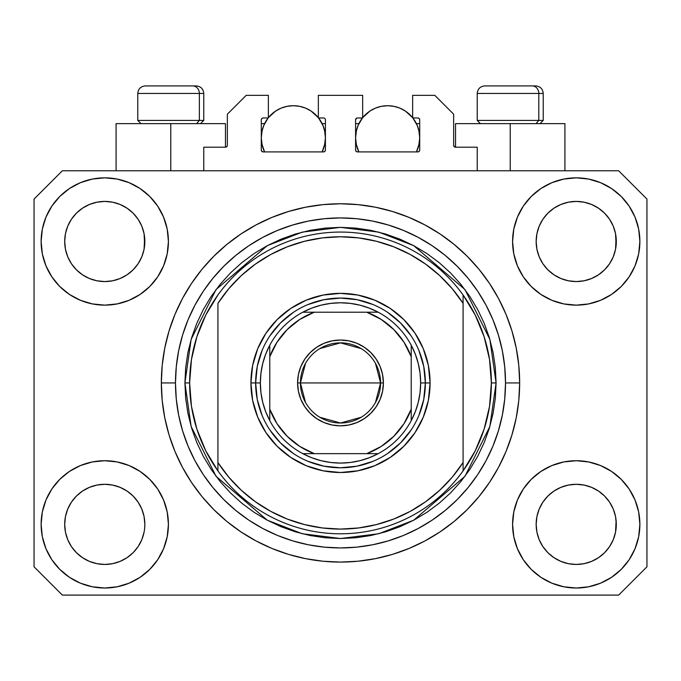 <?xml version="1.0" encoding="UTF-8"?>
<svg xmlns="http://www.w3.org/2000/svg" width="681" height="681" viewBox="0 0 681 681"><rect width="100%" height="100%" fill="white"/><g stroke="black" fill="none" stroke-linecap="round" stroke-linejoin="round"><path stroke-width="1.02" d="M203.772 170.778L203.772 147.198L225.462 147.198L203.772 147.198L203.772 170.778M227.352 145.317L227.352 114.195L227.352 145.317A1.89 1.89 0 0 1 225.462 147.198L226.186 147.053L225.462 147.198L225.462 123.627L170.778 123.627L170.778 170.778L170.778 123.627L116.085 123.627L116.085 170.778L116.085 123.627L225.462 123.627M227.352 114.195L246.207 95.34L268.365 95.34L268.365 117.966L263.181 117.966L268.365 117.966L268.365 95.34L246.207 95.34L227.352 114.195M261.291 119.856L261.291 150.033L261.291 119.856A1.89 1.89 0 0 1 263.181 117.966L262.457 118.111L263.181 117.966M263.181 151.914A1.89 1.89 0 0 1 261.291 150.033L261.844 151.361L263.181 151.914L323.526 151.914L263.181 151.914M325.416 150.033A1.89 1.89 0 0 1 323.526 151.914L324.863 151.361L325.416 150.033L325.416 119.856L325.416 150.033M323.526 117.966L318.342 117.966L323.526 117.966A1.89 1.89 0 0 1 325.416 119.856L325.271 119.132L325.416 119.856M318.342 117.966L318.342 95.34L318.342 117.966M362.658 95.34L318.342 95.34L362.658 95.34L362.658 117.966L357.474 117.966L362.658 117.966L362.658 95.34M356.137 118.52L356.75 118.111L355.584 119.856L355.584 150.033L355.584 119.856A1.89 1.89 0 0 1 357.474 117.966L356.75 118.111L357.474 117.966M357.474 151.914A1.89 1.89 0 0 1 355.584 150.033L356.137 151.361L357.474 151.914L417.819 151.914L357.474 151.914M419.709 150.033A1.89 1.89 0 0 1 417.819 151.914L419.155 151.361L419.709 150.033L419.709 119.856L419.709 150.033M417.819 117.966L412.635 117.966L417.819 117.966A1.89 1.89 0 0 1 419.709 119.856L419.564 119.132L419.709 119.856M412.635 117.966L412.635 95.34L434.793 95.34L453.648 114.195L453.648 145.317L453.648 114.195L434.793 95.34L412.635 95.34L412.635 117.966M453.793 146.04L455.538 147.198L455.538 123.627L510.222 123.627L510.222 170.778L510.222 123.627L564.915 123.627L455.538 123.627L455.538 147.198L477.228 147.198L455.538 147.198A1.89 1.89 0 0 1 453.648 145.317L453.793 146.04L453.648 145.317M477.228 147.198L477.228 170.778L477.228 147.198M418.543 118.111L419.564 119.132L418.543 118.111M324.863 118.52L325.271 119.132M261.436 119.132L262.457 118.111L261.436 119.132M227.207 146.04L226.186 147.053M138.09 546.63L141.793 539.71L144.074 532.184L141.793 539.71L138.09 546.63L141.793 539.71L138.09 546.63L133.11 552.708L138.09 546.63L133.11 552.708L127.032 557.688L133.11 552.708L127.032 557.688L120.103 561.391L127.032 557.688L120.103 561.391L112.586 563.672L104.772 564.447L96.949 563.672L89.432 561.391L82.503 557.688L89.432 561.391L82.503 557.688L76.434 552.708L71.445 546.63L67.742 539.71L65.461 532.184A40.077 40.077 0 0 0 65.461 532.193L67.742 539.71L65.461 532.184L64.695 524.37A40.077 40.077 0 0 1 104.772 484.293A40.077 40.077 0 0 1 144.84 524.37L144.84 524.438M542.927 502.084L542.927 502.076A40.077 40.077 0 0 0 542.919 502.093L539.207 509.03L542.91 502.11L547.916 496.015A40.077 40.077 0 0 0 547.89 496.032L542.91 502.11L547.89 496.032L553.968 491.052A40.077 40.077 0 0 0 553.934 491.069L547.89 496.032L553.968 491.052L560.897 487.349L553.968 491.052L560.897 487.349L568.414 485.068L576.228 484.293L584.051 485.068L591.568 487.349L598.522 491.069A40.077 40.077 0 0 0 598.505 491.052L591.568 487.349L598.497 491.052L604.566 496.032L609.555 502.11L613.258 509.03L615.539 516.556L613.258 509.03L615.539 516.556L616.305 524.37A40.077 40.077 0 0 1 576.228 564.447A40.077 40.077 0 0 1 536.16 524.37L536.16 524.37A40.077 40.077 0 0 1 576.228 484.293A40.077 40.077 0 0 1 616.305 524.37L616.305 524.438M598.395 208.105L604.566 213.153L609.555 219.231A40.077 40.077 0 0 0 598.505 208.182L591.568 204.47L598.497 208.173L604.566 213.153L609.555 219.231L613.258 226.16L615.539 233.677L613.258 226.16L615.539 233.677L616.109 245.432L616.305 241.491A40.077 40.077 0 0 1 576.228 281.568A40.077 40.077 0 0 1 536.16 241.491L536.347 245.424L536.16 241.491A40.077 40.077 0 0 1 576.228 201.423A40.077 40.077 0 0 1 616.305 241.491L616.305 241.559M584.051 202.189L576.228 201.423L584.051 202.189L591.568 204.47A40.077 40.077 0 0 0 560.906 204.462L553.968 208.173L547.89 213.153L542.91 219.231L539.207 226.16L536.926 233.677L539.207 226.16L542.91 219.231L547.89 213.153L553.968 208.173L560.897 204.47L568.414 202.189L576.228 201.423L584.051 202.189L591.568 204.47L598.497 208.173M126.938 208.105L133.11 213.153L138.09 219.231A40.077 40.077 0 0 0 127.041 208.182L120.103 204.47L127.032 208.173L133.11 213.153L138.09 219.231L141.793 226.16L144.074 233.677L141.793 226.16L144.074 233.677L144.653 245.432L144.84 241.491A40.077 40.077 0 0 1 104.772 281.568A40.077 40.077 0 0 1 64.695 241.491L64.891 245.424L64.695 241.491A40.077 40.077 0 0 1 104.772 201.423A40.077 40.077 0 0 1 144.84 241.491L144.84 241.559M112.586 202.189L104.772 201.423L112.586 202.189L120.103 204.47A40.077 40.077 0 0 0 89.441 204.462L82.503 208.173L76.434 213.153L71.445 219.231L67.742 226.16L65.461 233.677L67.742 226.16L71.445 219.231L76.434 213.153L82.503 208.173L89.432 204.47L96.949 202.189L104.772 201.423L112.586 202.189L120.103 204.47L127.032 208.173M71.462 502.084L71.471 502.076A40.077 40.077 0 0 0 71.454 502.093L76.451 496.015A40.077 40.077 0 0 0 76.434 496.032L82.503 491.052A40.077 40.077 0 0 0 82.478 491.069L76.434 496.032L82.503 491.052L89.432 487.349L82.503 491.052L89.432 487.349L96.949 485.068L104.772 484.293L112.586 485.068L120.103 487.349L127.066 491.069A40.077 40.077 0 0 0 127.041 491.052L120.103 487.349L127.032 491.052L133.11 496.032L138.09 502.11L141.793 509.03L138.09 502.11L141.793 509.03L144.074 516.556L141.793 509.03L144.074 516.556L144.84 524.37A40.077 40.077 0 0 1 104.772 564.447A40.077 40.077 0 0 1 64.695 524.37L65.461 516.556L67.742 509.03L65.461 516.556L67.742 509.03L71.445 502.11L67.742 509.03L71.445 502.11L76.434 496.032L71.445 502.11A40.077 40.077 0 0 0 71.437 502.127M82.478 274.792A40.077 40.077 0 0 0 82.495 274.809L76.434 269.829A40.077 40.077 0 0 0 76.451 269.846L76.417 269.812M96.932 280.793A40.077 40.077 0 0 0 96.966 280.802L89.432 278.52L82.461 274.784M144.84 241.491L144.653 237.567L144.074 249.314L141.793 256.831L144.074 249.314L141.793 256.831L138.09 263.76L141.793 256.831L138.09 263.76L133.11 269.829L138.073 263.785A40.077 40.077 0 0 0 138.081 263.768L133.11 269.829L127.032 274.818L133.084 269.855A40.077 40.077 0 0 0 133.11 269.829L127.032 274.818L120.103 278.52L127.032 274.818L120.103 278.52L112.586 280.793A40.077 40.077 0 0 0 112.603 280.793L104.772 281.568L96.949 280.793L89.432 278.52L82.503 274.818L89.432 278.52M82.503 274.818L76.434 269.829L71.445 263.76L67.742 256.831L65.461 249.314L67.742 256.831L65.461 249.314L64.695 241.491L65.461 233.677L67.742 226.16L71.445 219.231L76.434 213.153L82.503 208.173A40.077 40.077 0 0 0 71.454 219.222M553.934 274.792A40.077 40.077 0 0 0 553.959 274.809L547.89 269.829A40.077 40.077 0 0 0 547.916 269.846L542.91 263.76A40.077 40.077 0 0 0 542.927 263.785M568.397 280.793A40.077 40.077 0 0 0 568.431 280.802L560.897 278.52L553.917 274.784M616.305 241.491L616.109 237.567L615.539 249.314L613.258 256.831L615.539 249.314L613.258 256.831L609.555 263.76L613.258 256.831L609.555 263.76L604.566 269.829L609.529 263.785A40.077 40.077 0 0 0 609.546 263.768L604.566 269.829L598.497 274.818L604.549 269.855A40.077 40.077 0 0 0 604.566 269.829L598.497 274.818L591.568 278.52L598.497 274.818L591.568 278.52L584.051 280.793A40.077 40.077 0 0 0 584.068 280.793L576.228 281.568L568.414 280.793L560.897 278.52L553.968 274.818L560.897 278.52M553.968 274.818L547.89 269.829L542.91 263.76L539.207 256.831L536.926 249.314L539.207 256.831L536.926 249.314L536.16 241.491L536.926 233.677L539.207 226.16L542.91 219.231L547.89 213.153L553.968 208.173A40.077 40.077 0 0 0 542.919 219.222M568.414 280.793L576.228 281.568L584.051 280.793L591.551 278.52M536.347 528.294L536.16 524.37L536.926 532.184L539.207 539.71L536.926 532.184L536.16 524.37L536.926 516.556L539.207 509.03L536.926 516.556L539.207 509.03L542.91 502.11M616.305 524.37L616.109 520.446L615.539 532.184L613.258 539.71L615.539 532.184L613.258 539.71L609.555 546.63L613.258 539.71L609.555 546.63L604.566 552.708L609.555 546.63L604.566 552.708L598.497 557.688L604.566 552.708L598.497 557.688L591.568 561.391L598.497 557.688L591.568 561.391L584.051 563.672L576.228 564.447L568.414 563.672L560.897 561.391L553.968 557.688L560.897 561.391L553.968 557.688L547.89 552.708L542.91 546.63L539.207 539.71L536.926 532.184M615.539 532.184L616.109 528.32M144.84 524.37L144.644 528.32M168.42 524.37A63.648 63.648 0 0 1 104.772 588.018A63.648 63.648 0 0 1 41.124 524.37L42.341 511.95L45.967 500.016L51.85 489.009L59.766 479.364L69.411 471.448L80.409 465.566L92.352 461.948L104.772 460.722L117.183 461.948L129.126 465.566L140.133 471.448L149.777 479.364L157.694 489.009L163.568 500.016L167.194 511.95L168.42 524.37L167.194 536.79L163.568 548.724L157.694 559.731L149.777 569.376L140.133 577.292L129.126 583.174L117.183 586.792L104.772 588.018L92.352 586.792L80.409 583.174L69.411 577.292L59.766 569.376L51.85 559.731L45.967 548.724L42.341 536.79L41.124 524.37A63.648 63.648 0 0 1 104.772 460.722A63.648 63.648 0 0 1 168.42 524.37M639.876 524.37A63.648 63.648 0 0 1 576.228 588.018A63.648 63.648 0 0 1 512.58 524.37L513.806 511.95L517.432 500.016L523.306 489.009L531.223 479.364L540.867 471.448L551.874 465.566L563.817 461.948L576.228 460.722L588.648 461.948L600.591 465.566L611.589 471.448L621.234 479.364L629.15 489.009L635.032 500.016L638.659 511.95L639.876 524.37L638.659 536.79L635.032 548.724L629.15 559.731L621.234 569.376L611.589 577.292L600.591 583.174L588.648 586.792L576.228 588.018L563.817 586.792L551.874 583.174L540.867 577.292L531.223 569.376L523.306 559.731L517.432 548.724L513.806 536.79L512.58 524.37A63.648 63.648 0 0 1 576.228 460.722A63.648 63.648 0 0 1 639.876 524.37L638.659 536.79M639.876 241.491A63.648 63.648 0 0 1 576.228 305.139A63.648 63.648 0 0 1 512.58 241.491L513.806 229.08L517.432 217.137L523.306 206.13L531.223 196.486L540.867 188.569L551.874 182.687L563.817 179.069L576.228 177.843L588.648 179.069L600.591 182.687L611.589 188.569L621.234 196.486L629.15 206.13L635.032 217.137L638.659 229.08L639.876 241.491L638.659 253.911L635.032 265.854L629.15 276.852L621.234 286.497L611.589 294.413L600.591 300.295L588.648 303.913L576.228 305.139L563.817 303.913L551.874 300.295L540.867 294.413L531.223 286.497L523.306 276.852L517.432 265.854L513.806 253.911L512.58 241.491A63.648 63.648 0 0 1 576.228 177.843A63.648 63.648 0 0 1 639.876 241.491L638.659 253.911M168.42 241.491A63.648 63.648 0 0 1 104.772 305.139A63.648 63.648 0 0 1 41.124 241.491L42.341 229.08L45.967 217.137L51.85 206.13L59.766 196.486L69.411 188.569L80.409 182.687L92.352 179.069L104.772 177.843L117.183 179.069L129.126 182.687L140.133 188.569L149.777 196.486L157.694 206.13L163.568 217.137L167.194 229.08L168.42 241.491L167.194 253.911L163.568 265.854L157.694 276.852L149.777 286.497L140.133 294.413L129.126 300.295L117.183 303.913L104.772 305.139L92.352 303.913L80.409 300.295L69.411 294.413L59.766 286.497L51.85 276.852L45.967 265.854L42.341 253.911L41.124 241.491A63.648 63.648 0 0 1 104.772 177.843A63.648 63.648 0 0 1 168.42 241.491M519.654 382.935A179.154 179.154 0 0 1 340.5 562.089A179.154 179.154 0 0 1 161.346 382.935L162.206 365.374L164.785 347.982L169.058 330.923L174.983 314.375L182.499 298.482L191.54 283.398L202.01 269.276L213.817 256.252L226.841 244.445L240.963 233.966L256.047 224.934L271.94 217.418L288.497 211.493L305.548 207.22L322.939 204.641L340.5 203.772L358.061 204.641L375.452 207.22L392.503 211.493L409.06 217.418L424.953 224.934L440.037 233.966L454.159 244.445L467.183 256.252L478.99 269.276L489.46 283.398L498.501 298.482L506.017 314.375L511.942 330.923L516.215 347.982L518.794 365.374L519.654 382.935L518.794 400.488L516.215 417.887L511.942 434.938L506.017 451.494L498.501 467.387L489.46 482.463L478.99 496.585L467.183 509.609L454.159 521.425L440.037 531.895L424.953 540.935L409.06 548.452L392.503 554.377L375.452 558.641L358.061 561.221L340.5 562.089L322.939 561.221L305.548 558.641L288.497 554.377L271.94 548.452L256.047 540.935L240.963 531.895L226.841 521.425L213.817 509.609L202.01 496.585L191.54 482.463L182.499 467.387L174.983 451.494L169.058 434.938L164.785 417.887L162.206 400.488L161.346 382.935A179.154 179.154 0 0 1 340.5 203.772A179.154 179.154 0 0 1 519.654 382.935L505.515 382.935L519.654 382.935M618.663 595.092L62.337 595.092L34.05 566.805L34.05 199.065L62.337 170.778L618.663 170.778L646.95 199.065L646.95 566.805L618.663 595.092L646.95 566.805L646.95 199.065L618.663 170.778L62.337 170.778L34.05 199.065L34.05 566.805L62.337 595.092L618.663 595.092M478.99 269.276L467.183 256.252L454.159 244.445L467.183 256.252L478.99 269.276M375.452 207.22L358.061 204.641M226.841 244.445L213.817 256.252L202.01 269.276L213.817 256.252L226.841 244.445M182.499 298.482L180.32 302.679M202.01 496.585L213.817 509.609L226.841 521.425L213.817 509.609L202.01 496.585M305.548 558.641L322.939 561.221M454.159 521.425L467.183 509.609L478.99 496.585L467.183 509.609L454.159 521.425M498.501 467.387L500.68 463.182M42.341 229.08L41.124 241.491M51.85 276.852L53.85 279.678M71.445 263.76L67.742 256.831L71.445 263.76L76.434 269.829M542.91 263.76L539.207 256.831L542.91 263.76M629.15 489.009L627.15 486.183M42.341 511.95L41.124 524.37M629.15 276.852L627.15 279.678M51.85 489.009L53.85 486.183M144.653 520.446L144.074 516.556M127.032 491.052L133.11 496.032A40.077 40.077 0 0 0 133.084 496.015L138.09 502.11A40.077 40.077 0 0 0 138.073 502.076M120.111 487.349L112.586 485.068L104.772 484.293L96.974 485.059A40.077 40.077 0 0 0 96.932 485.068M89.432 487.349L96.949 485.068L89.432 487.349L82.503 491.052M616.109 520.446L615.539 516.556M598.497 491.052L604.566 496.032A40.077 40.077 0 0 0 604.549 496.015L604.583 496.049M591.576 487.349L584.051 485.068L576.228 484.293L568.439 485.059A40.077 40.077 0 0 0 568.397 485.068M609.555 502.11L613.258 509.03L609.555 502.11L604.566 496.032M560.897 487.349L568.414 485.068L560.897 487.349L553.968 491.052M598.488 208.165A40.077 40.077 0 0 0 591.576 204.47M560.889 204.47A40.077 40.077 0 0 0 553.976 208.165L560.897 204.47L568.414 202.189L576.228 201.423M127.024 208.165A40.077 40.077 0 0 0 120.111 204.47M89.424 204.47A40.077 40.077 0 0 0 82.512 208.165L89.432 204.47L96.949 202.189L104.772 201.423M65.461 249.314L64.891 245.424M120.103 278.52L112.586 280.793L104.772 281.568L96.949 280.793M144.653 245.424L144.074 249.314M138.09 502.11L141.793 509.03M64.891 520.446L65.461 516.556M144.074 233.677L144.653 237.567M138.09 219.231L141.793 226.16M64.891 237.567L65.461 233.677M536.926 249.314L536.347 245.424M616.109 245.424L615.539 249.314M536.347 520.446L536.926 516.556M615.539 233.677L616.109 237.567M609.555 219.231L613.258 226.16M536.347 237.567L536.926 233.677M553.968 557.688L547.89 552.708L542.91 546.63L539.207 539.71M591.568 561.391L584.051 563.672L576.228 564.447L568.414 563.672L560.897 561.391M65.461 532.184L64.891 528.294M82.503 557.688L76.434 552.708L71.445 546.63L67.742 539.71M120.103 561.391L112.586 563.672L104.772 564.447L96.949 563.672L89.432 561.391M144.074 532.184L141.793 539.71M538.807 120.418L536.032 123.627L538.807 120.418L543.225 120.418L538.807 120.418L538.807 93.45L538.807 120.418L477.228 120.418L538.807 120.418M535.47 85.908L532.278 85.908A7.542 6.529 90 0 1 538.807 93.45L477.228 93.45C477.679 88.879 480.199 86.368 484.77 85.908C480.199 86.368 477.679 88.879 477.228 93.45L477.228 120.418L480.428 123.627M540.024 123.627L543.225 120.418L543.225 93.45C542.774 88.879 540.254 86.368 535.683 85.908C540.254 86.368 542.774 88.879 543.225 93.45L538.807 93.45A7.542 6.529 -90 0 0 532.278 85.908L484.821 85.908M532.278 85.908L485.017 85.908M477.551 93.45L538.807 93.45M199.354 120.418L196.579 123.627L199.354 120.418L203.772 120.418L199.354 120.418L199.354 93.45L199.354 120.418L137.775 120.418L199.354 120.418M196.017 85.908L192.825 85.908A7.542 6.529 90 0 1 199.354 93.45L137.775 93.45C138.226 88.879 140.746 86.368 145.317 85.908C140.746 86.368 138.226 88.879 137.775 93.45L137.775 120.418L140.976 123.627M203.772 120.418L200.572 123.627L203.772 120.418L203.772 93.45C203.321 88.879 200.801 86.368 196.23 85.908C200.801 86.368 203.321 88.879 203.772 93.45L199.354 93.45A7.542 6.529 -90 0 0 192.825 85.908L145.368 85.908M192.825 85.908L145.564 85.908M138.098 93.45L199.354 93.45M418.892 415.427L423.735 399.492L425.361 382.935L430.077 382.935A89.577 89.577 0 0 1 340.5 472.512A89.577 89.577 0 0 1 250.923 382.935L255.639 382.935L257.265 399.492L262.108 415.427M184.917 382.935L189.633 382.935A150.867 150.867 0 0 0 463.08 470.877A150.867 150.867 0 0 0 491.367 382.935L496.083 382.935L489.86 426.493L464.97 476.283L413.716 520.207L378.798 533.725L340.5 538.518L302.202 533.725L267.284 520.207L216.03 476.283L191.14 426.493L184.917 382.935L185.666 398.181L187.905 413.282L191.616 428.094L196.758 442.471L203.287 456.27L211.136 469.371L220.235 481.629L230.484 492.942L241.798 503.199L254.064 512.291L267.156 520.139L280.964 526.668L295.333 531.818L310.144 535.521L325.254 537.769L340.5 538.518L355.746 537.769L370.856 535.521L385.667 531.818L400.036 526.668L413.844 520.139L426.936 512.291L439.202 503.199L450.516 492.942L460.765 481.629L469.864 469.371L477.713 456.27L484.242 442.471L489.384 428.094L493.095 413.282L495.334 398.181L496.083 382.935L495.334 367.68L493.095 352.579L489.384 337.767L484.242 323.39L477.713 309.591L469.864 296.499L460.765 284.232L450.516 272.919L439.202 262.662L426.936 253.57L413.844 245.722L400.036 239.193L385.667 234.051L370.856 230.34L355.746 228.101L340.5 227.352L325.254 228.101L310.144 230.34L295.333 234.051L280.964 239.193L267.156 245.722L254.064 253.57L241.798 262.662L230.484 272.919L220.235 284.232L211.136 296.499L203.287 309.591L196.758 323.39L191.616 337.767L187.905 352.579L185.666 367.68L184.917 382.935L191.14 339.368L216.03 289.578L267.284 245.654L302.202 232.136L340.5 227.352L378.798 232.136L413.716 245.654L464.97 289.578L489.86 339.368L496.083 382.935L491.367 382.935A150.867 150.867 0 0 0 217.92 294.984A150.867 150.867 0 0 1 463.08 294.984L463.08 303.343L452.261 288.753L439.713 275.609L425.634 264.134L410.243 254.49L393.771 246.837L376.482 241.278L358.632 237.907L340.5 236.775L322.368 237.907L304.518 241.278L287.229 246.837L270.757 254.49L255.366 264.134L241.287 275.609L228.739 288.753L217.92 303.343L217.92 462.527L228.739 477.117L241.287 490.252L255.366 501.727L270.757 511.371L287.229 519.033L304.518 524.583L322.368 527.954L340.5 529.086L358.632 527.954L376.482 524.583L393.771 519.033L410.243 511.371L425.634 501.727L439.713 490.252L452.261 477.117L463.08 462.527L463.08 294.984L475.227 315.039L484.123 336.737L489.545 359.551L491.367 382.935L489.545 406.31L484.123 429.124L475.227 450.822L463.08 470.877A150.867 150.867 0 0 1 217.92 470.877L217.92 462.527L217.92 470.877L205.773 450.822L196.877 429.124L191.455 406.31L189.633 382.935L184.917 382.935M161.346 382.935L175.485 382.935A165.015 165.015 0 0 1 340.5 217.92A165.015 165.015 0 0 1 505.515 382.935L504.715 399.109L502.34 415.121L498.407 430.835L492.95 446.081L486.03 460.714L477.704 474.606L468.06 487.613L457.181 499.616L445.178 510.486L432.18 520.131L418.287 528.456L403.646 535.385L388.4 540.842L372.694 544.774L356.674 547.149L340.5 547.941L324.326 547.149L308.306 544.774L292.6 540.842L277.354 535.385L262.713 528.456L248.82 520.131L235.822 510.486L223.819 499.616L212.94 487.613L203.296 474.606L194.97 460.714L188.05 446.081L182.593 430.835L178.66 415.121L176.285 399.109L175.485 382.935L176.285 366.761L178.66 350.741L182.593 335.035L188.05 319.781L194.97 305.148L203.296 291.255L212.94 278.248L223.819 266.254L235.822 255.375L248.82 245.73L262.713 237.405L277.354 230.484L292.6 225.028L308.306 221.087L324.326 218.712L340.5 217.92L356.674 218.712L372.694 221.087L388.4 225.028L403.646 230.484L418.287 237.405L432.18 245.73L445.178 255.375L457.181 266.254L468.06 278.248L477.704 291.255L486.03 305.148L492.95 319.781L498.407 335.035L502.34 350.741L504.715 366.761L505.515 382.935A165.015 165.015 0 0 1 340.5 547.941A165.015 165.015 0 0 1 175.485 382.935L161.346 382.935M262.108 350.434L257.265 366.378L255.639 382.935L250.923 382.935A89.577 89.577 0 0 1 340.5 293.358A89.577 89.577 0 0 1 430.077 382.935L428.358 400.411L423.259 417.215L414.984 432.699L403.842 446.276L390.264 457.411L374.78 465.693L357.976 470.784L340.5 472.512L323.024 470.784L306.22 465.693L290.736 457.411L277.158 446.276L266.016 432.699L257.741 417.215L252.642 400.411L250.923 382.935L252.642 365.459L257.741 348.655L266.016 333.162L277.158 319.593L290.736 308.45L306.22 300.176L323.024 295.077L340.5 293.358L357.976 295.077L374.78 300.176L390.264 308.45L403.842 319.593L414.984 333.162L423.259 348.655L428.358 365.459L430.077 382.935L425.361 382.935L423.735 366.378L418.892 350.434M217.92 303.343A146.151 146.151 0 0 1 463.08 303.343L463.08 462.527A146.151 146.151 0 0 1 217.92 462.527L217.92 303.343M463.08 470.877L463.08 462.527L463.08 470.877M375.452 558.641L358.061 561.221M182.499 467.387L180.32 463.182M305.548 207.22L322.939 204.641M498.501 298.482L500.68 302.679M411.06 335.784L400.505 322.922L387.651 312.375M373.001 304.535L357.057 299.7L340.5 298.065L323.943 299.7L307.999 304.535M293.349 312.375L280.495 322.922L269.94 335.784M269.94 430.077L280.495 442.939L293.349 453.495M307.999 461.326L323.943 466.162L340.5 467.796L357.057 466.162L373.001 461.326M387.651 453.495L400.505 442.939L411.06 430.077M217.92 294.984A150.867 150.867 0 0 0 189.633 382.935L191.455 359.551L196.877 336.737L205.773 315.039L217.92 294.984M305.522 402.48L300.423 382.935A40.077 40.077 0 0 0 340.5 423.003A40.077 40.077 0 0 0 380.577 382.935L383.403 382.935A42.903 42.903 0 0 1 340.5 425.838A42.903 42.903 0 0 1 297.597 382.935L380.577 382.935A40.077 40.077 0 0 1 340.5 423.003A40.077 40.077 0 0 1 300.423 382.935L305.522 363.382M375.478 363.382L380.577 382.935L375.478 402.48M361.134 417.283L340.5 423.003L319.866 417.283M302.781 312.213A80.145 80.145 0 0 1 378.219 312.213L369.298 308.135L359.943 305.173L350.289 303.385L340.5 302.781L330.711 303.385L321.057 305.173L311.702 308.135L302.781 312.213A80.145 80.145 0 0 0 269.778 345.216L265.701 354.137L262.747 363.492L260.951 373.137L260.355 382.935A80.145 80.145 0 0 1 269.778 345.216L269.778 420.645A80.145 80.145 0 0 1 260.355 382.935L260.951 392.724L262.747 402.369L265.701 411.724L269.778 420.645A80.145 80.145 0 0 0 302.781 453.648L311.702 457.726L321.057 460.688L330.711 462.476L340.5 463.08L350.289 462.476L359.943 460.688L369.298 457.726L378.219 453.648A80.145 80.145 0 0 1 302.781 453.648L378.219 453.648A80.145 80.145 0 0 0 411.222 420.645L415.299 411.724L418.253 402.369L420.049 392.724L420.645 382.935L425.361 382.935A84.861 84.861 0 0 0 340.5 298.065A84.861 84.861 0 0 0 255.639 382.935L260.355 382.935L255.639 382.935A84.861 84.861 0 0 1 340.5 298.065A84.861 84.861 0 0 1 425.361 382.935A84.861 84.861 0 0 1 340.5 467.796A84.861 84.861 0 0 1 255.639 382.935A84.861 84.861 0 0 0 340.5 467.796A84.861 84.861 0 0 0 425.361 382.935L420.645 382.935L420.049 373.137L418.253 363.492L415.299 354.137L411.222 345.216A80.145 80.145 0 0 1 411.222 420.645L411.222 345.216A80.145 80.145 0 0 0 378.219 312.213L302.781 312.213A80.145 80.145 0 0 0 269.778 345.216L269.778 409.179L277.005 423.667L287.161 436.274L299.768 446.421L314.247 453.648L366.753 453.648L381.232 446.421L393.839 436.274L403.995 423.667L411.222 409.179L411.222 356.682L403.995 342.202L393.839 329.595L381.232 319.44L366.753 312.213L314.247 312.213L299.768 319.44L287.161 329.595L277.005 342.202L269.778 356.682A75.438 75.438 0 0 1 314.247 312.213L302.781 312.213M383.403 382.935L382.577 391.303L380.134 399.347L376.176 406.77L370.839 413.265L364.335 418.602L356.921 422.569L348.868 425.012L340.5 425.838L332.132 425.012L324.079 422.569L316.665 418.602L310.161 413.265L304.824 406.77L300.866 399.347L298.423 391.303L297.597 382.935L298.423 374.559L300.866 366.514L304.824 359.1L310.161 352.596L316.665 347.259L324.079 343.292L332.132 340.849L340.5 340.032L348.868 340.849L356.921 343.292L364.335 347.259L370.839 352.596L376.176 359.1L380.134 366.514L382.577 374.559L383.403 382.935L300.423 382.935A40.077 40.077 0 0 1 340.5 342.858A40.077 40.077 0 0 1 380.577 382.935A40.077 40.077 0 0 0 340.5 342.858A40.077 40.077 0 0 0 300.423 382.935L297.597 382.935A42.903 42.903 0 0 1 340.5 340.032A42.903 42.903 0 0 1 383.403 382.935M411.222 420.645A80.145 80.145 0 0 1 378.219 453.648L366.753 453.648A75.438 75.438 0 0 0 411.222 409.179L411.222 420.645M302.781 453.648A80.145 80.145 0 0 1 269.778 420.645L269.778 409.179A75.438 75.438 0 0 0 314.247 453.648L302.781 453.648M378.219 312.213A80.145 80.145 0 0 1 411.222 345.216L411.222 356.682A75.438 75.438 0 0 0 366.753 312.213L378.219 312.213M319.866 348.578L340.5 342.858L361.134 348.578M262.125 130.514L261.291 137.775L261.913 144.023L264.586 151.914A32.058 32.058 0 0 1 268.144 117.966L263.734 125.5L261.913 131.518L261.291 137.775L262.125 145.036M268.365 117.685A32.058 32.058 0 0 1 318.342 117.685L311.166 111.114L305.624 108.151L299.606 106.33L293.358 105.708L287.101 106.33L281.083 108.151L275.541 111.114L268.365 117.685M324.582 145.036L325.416 137.775L324.794 131.518L322.973 125.5L318.572 117.966A32.058 32.058 0 0 1 322.122 151.914L324.794 144.023L325.416 137.775L324.582 130.514M270.255 115.532L271.336 114.468M274.792 111.633L275.882 110.892M280.793 108.279L281.883 107.836M286.25 106.508L287.765 106.202M298.942 106.202L300.466 106.508M304.824 107.836L305.922 108.279M310.825 110.892L311.915 111.633M315.371 114.468L316.452 115.532M324.139 128.811L322.522 124.461M322.122 123.627L325.416 123.627L322.122 123.627M322.522 151.088L324.139 146.73M261.291 123.627L264.586 123.627L261.291 123.627M264.194 124.461L262.568 128.811M262.568 146.73L264.194 151.088M356.418 130.514L355.584 137.775L356.206 144.023L358.878 151.914A32.058 32.058 0 0 1 362.437 117.966L358.027 125.5L356.206 131.518L355.584 137.775L356.418 145.036M362.658 117.685A32.058 32.058 0 0 1 412.635 117.685L405.459 111.114L399.917 108.151L393.899 106.33L387.642 105.708L381.394 106.33L375.376 108.151L369.834 111.114L362.658 117.685M418.875 145.036L419.709 137.775L419.087 131.518L417.266 125.5L412.856 117.966A32.058 32.058 0 0 1 416.414 151.914L419.087 144.023L419.709 137.775L418.875 130.514M364.548 115.532L365.629 114.468M369.085 111.633L370.175 110.892M375.078 108.279L376.176 107.836M380.543 106.508L382.058 106.202M393.235 106.202L394.759 106.508M399.117 107.836L400.207 108.279M405.118 110.892L406.208 111.633M409.664 114.468L410.745 115.532M418.432 128.811L416.806 124.461M416.414 123.627L419.709 123.627L416.414 123.627M416.806 151.088L418.432 146.73M355.584 123.627L358.878 123.627L355.584 123.627M358.478 124.461L356.861 128.811M356.861 146.73L358.478 151.088M564.915 123.627L564.915 170.778"/></g></svg>
